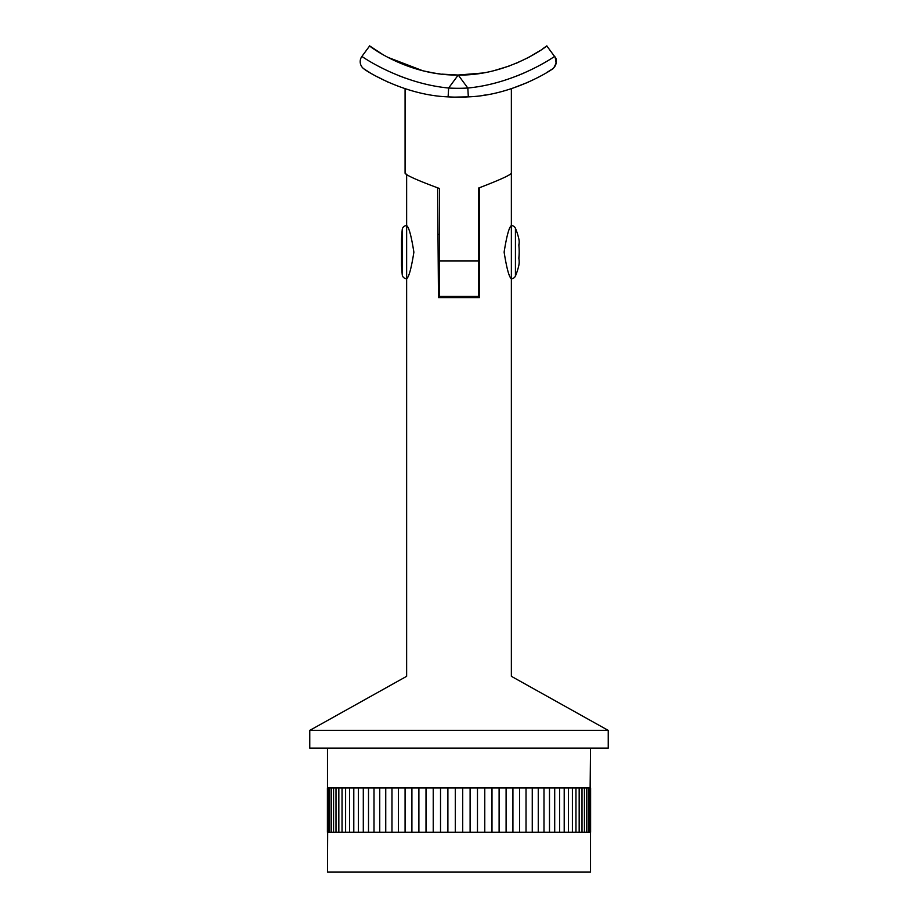 <?xml version="1.0" encoding="UTF-8"?>
<svg xmlns="http://www.w3.org/2000/svg" width="918" height="918" viewBox="0 0 918 918"><rect width="100%" height="100%" fill="white"/><g stroke="black" fill="none" stroke-linecap="round" stroke-linejoin="round"><path stroke-width="1.38" d="M383.185 54.793L369.656 45.9C367.498 44.798 407.466 75.976 458.22 75.024L467.813 88.025L468.329 96.86A171.368 171.368 0 0 1 448.11 96.86L448.638 88.025A162.52 162.52 0 0 0 467.813 88.025C517.052 83.4 556.193 55.401 554.529 56.4L554.529 56.4A8.859 8.859 0 0 1 552.257 69.057C553.772 68.563 513.965 95.3 468.329 96.86L454.456 97.124M457.749 75.024L442.155 74.151M482.443 73.038L458.22 75.024L478.726 73.612M485.484 94.979L483.625 95.265M449.212 96.929L446.366 96.757M483.556 72.855L482.42 73.05M475.685 73.991L458.552 75.024M475.168 74.06L470.36 74.53M465.059 74.863L459.516 75.012M439.848 73.888L434.088 73.061M433.686 72.992L423.175 70.847M422.854 70.766L387.43 57.168M448.11 96.86C402.336 95.265 362.656 68.54 364.182 69.057A8.859 8.859 0 0 1 361.921 56.4C360.235 55.378 399.25 83.354 448.638 88.025L458.22 75.024C508.893 75.999 548.964 44.787 546.784 45.9L542.951 48.631M540.094 50.559L529.307 57.008M527.655 57.88L516.191 63.308M509.238 66.027L493.528 70.789M361.921 56.4L369.656 45.9M364.182 69.057L369.931 72.671M375.864 76.079L388.199 82.207M479.517 269.858L478.485 269.858L478.485 261.01L478.485 296.342A35.423 35.423 0 0 1 475.937 296.434L440.514 296.434A35.423 35.423 0 0 1 439.515 296.422L439.515 261.01L478.485 261.01L478.485 188.11C499.071 180.226 510.029 175.269 511.36 173.238L511.36 88.713L528.217 82.218M546.612 72.614L552.257 69.057M468.329 96.86A171.368 171.368 0 0 1 458.22 97.159L469.029 96.826M546.784 45.9L554.529 56.4A8.859 8.859 0 0 1 555.218 57.49A8.859 8.859 0 0 0 554.529 56.4C559.051 60.324 553.795 69.378 551.89 69.298M524.052 73.015L517.442 75.758M405.079 78.041L399.112 75.804M438.265 269.858L439.515 269.858L439.515 188.523C417.988 180.559 406.513 175.464 405.079 173.238L405.079 88.713M478.485 296.342L478.485 280.449M478.485 277.259L478.485 273.885M406.64 174.168L406.64 225.576A4.429 4.429 0 0 0 402.233 229.603A267.299 267.299 0 0 0 401.522 239.196L401.533 265.417L401.522 239.196M401.522 265.107A267.299 267.299 0 0 0 402.233 274.7A4.429 4.429 0 0 0 406.64 278.716C408.912 277.144 411.333 268.297 413.88 252.186C411.333 236.006 408.923 227.148 406.64 225.576L406.64 676.314L309.768 730.395L608.232 730.395L511.36 676.314L511.36 225.576C509.088 227.159 506.667 236.006 504.12 252.129C506.679 268.32 509.088 277.179 511.36 278.716A4.429 4.429 0 0 0 515.434 276.02L515.434 228.284A4.429 4.429 0 0 0 511.36 225.576L511.36 161.017M437.622 188.018L438.483 297.604L479.517 297.604L479.517 187.823M515.434 238.875L515.434 228.284A61.265 61.265 0 0 1 518.888 239.196A60.175 27.689 180 0 1 518.819 244.991A60.175 60.118 180 0 1 518.819 258.268A60.175 32.428 0 0 1 518.819 265.417A60.175 27.689 0 0 0 518.888 265.107A61.265 61.265 0 0 1 515.434 276.02L515.434 265.417M518.888 265.107A60.175 27.689 0 0 0 519.186 262.123M518.888 245.668A60.175 32.428 180 0 0 519.186 242.18M518.888 258.635A60.175 60.118 -0 0 0 519.186 252.152M479.517 234.434L478.485 234.434M439.515 234.434L437.989 234.434M401.533 246.035L402.233 246.035M401.533 238.875L402.233 238.875M401.533 259.312L402.233 259.312M401.533 265.417L402.233 265.417M309.768 730.395L309.768 748.113L608.232 748.113L608.232 730.395M590.125 787.965L590.515 748.113M327.485 787.965L327.485 748.113M590.515 832.247L590.515 872.1L327.485 872.1L327.875 787.965M327.405 787.965L327.405 832.247L327.818 787.965L328.667 787.965L328.644 832.247L590.595 832.247L590.595 787.965M328.644 787.965L329.883 787.965L329.883 832.247M329.883 787.965L331.524 787.965L331.524 832.247M331.524 787.965L333.59 787.965L333.578 832.247M333.59 787.965L590.182 787.965L590.125 832.247M327.875 832.247L328.644 832.247M462.706 787.965L462.706 832.247M455.294 832.247L455.294 787.965M470.108 787.965L470.108 832.247M589.356 832.247L589.356 787.965M588.117 832.247L588.117 787.965M447.892 787.965L447.892 832.247M477.475 787.965L477.475 832.247M484.773 787.965L484.773 832.247M491.991 787.965L491.991 832.247M499.105 787.965L499.105 832.247M506.093 787.965L506.093 832.247M512.921 787.965L512.921 832.247M519.577 787.965L519.577 832.247M526.025 787.965L526.025 832.247M532.256 787.965L532.256 832.247M538.258 787.965L538.258 832.247L538.258 787.965M543.995 787.965L543.995 832.247M374.005 787.965L374.005 832.247M379.742 787.965L379.742 832.247L379.742 787.965M385.744 787.965L385.744 832.247M391.975 787.965L391.975 832.247M398.423 787.965L398.423 832.247M405.079 787.965L405.079 832.247M411.907 787.965L411.907 832.247M418.895 787.965L418.895 832.247M426.009 787.965L426.009 832.247M433.227 787.965L433.227 832.247M440.525 787.965L440.525 832.247M402.233 274.7L402.233 229.603M553.864 67.714L556.124 63.193L555.218 57.501M544.007 787.965L544.007 832.247M549.492 787.965L549.492 832.247M554.702 787.965L554.702 832.247M559.601 787.965L559.601 832.247M564.203 787.965L564.203 832.247M568.471 787.965L568.471 832.247M572.396 787.965L572.396 832.247M575.965 787.965L575.965 832.247M579.166 787.965L579.166 832.247M581.989 787.965L581.989 832.247M584.422 787.965L584.422 832.247M586.476 787.965L586.476 832.247M336.011 787.965L336.011 832.247M338.834 787.965L338.834 832.247M342.035 787.965L342.035 832.247M345.604 787.965L345.604 832.247M349.529 787.965L349.529 832.247M353.797 787.965L353.797 832.247M358.399 787.965L358.399 832.247M363.298 787.965L363.298 832.247M368.508 787.965L368.508 832.247M373.993 787.965L373.993 832.247"/></g></svg>
